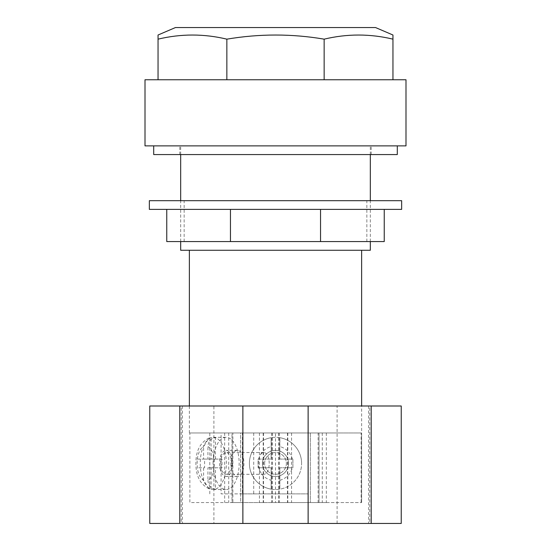 <?xml version="1.0" encoding="UTF-8"?>
<svg xmlns="http://www.w3.org/2000/svg" width="551" height="551" viewBox="0 0 551 551"><rect width="100%" height="100%" fill="white"/><g stroke="black" fill="none" stroke-linecap="round" stroke-linejoin="round"><path stroke-width="0.41" stroke-dasharray="2.75 2.07" d="M401.651 209.38L149.349 209.38M401.651 200.681L149.349 200.681M275.5 241.572L184.151 241.572L275.5 241.572M384.247 209.38L320.544 209.38L384.247 209.38L384.247 241.572L320.544 241.572L320.544 209.38L230.456 209.38L320.544 209.38M166.753 209.38L230.456 209.38L166.753 209.38L166.753 241.572L230.456 241.572L230.456 209.38M320.544 241.572L230.456 241.572M405.997 145.87L145.003 145.87M153.701 154.569L397.299 154.569M275.5 154.569L371.202 154.569L275.5 154.569M405.997 79.75L145.003 79.75M324.146 79.75L226.854 79.75L324.146 79.75L324.146 39.155C291.878 33.659 259.445 33.659 226.854 39.155C203.918 33.666 180.983 33.666 158.047 39.155L158.047 35.009M158.047 79.75L226.854 79.75L158.047 79.75L158.047 39.155M392.953 79.75L392.953 39.155C370.017 33.666 347.082 33.666 324.146 39.155M392.953 35.009L392.953 39.155M226.854 79.75L226.854 39.155M375.548 27.55L175.452 27.55M189.868 432.969L272.346 432.969L189.868 432.969L189.868 502.567L231.999 502.567L231.999 432.969L189.372 432.969L231.999 432.969L231.999 502.567L240.697 502.567L240.697 432.969L275.5 432.969L232.873 432.969L232.873 502.567L319.001 502.567L319.001 432.969L319.001 502.567L361.628 502.567L278.654 502.567L326.33 502.567L318.127 502.567L318.127 432.969L240.697 432.969L240.697 502.567L318.127 502.567M180.673 250.271L370.327 250.271M275.5 145.87L180.673 145.87L275.5 145.87M310.303 432.969L310.303 502.567L310.303 432.969M361.628 432.969L319.001 432.969L361.628 432.969L361.628 502.567L361.628 405.997M361.132 432.969L278.654 432.969L361.132 432.969L361.132 502.567M326.33 432.969L326.33 502.567M232.873 502.567L189.868 502.567M224.67 432.969L224.67 502.567M189.372 432.969L189.372 405.997M322.287 432.969L322.287 502.567M287.484 432.969L287.484 502.567M263.516 432.969L263.516 502.567M228.713 432.969L228.713 502.567M232.873 432.969L275.5 432.969L275.5 502.567M275.5 432.969L318.127 432.969M262.448 463.419A13.052 13.052 0 0 0 275.5 476.47A13.052 13.052 0 0 0 288.552 463.419A13.052 13.052 0 0 1 275.5 476.47A13.052 13.052 0 0 1 262.448 463.419A13.052 13.052 0 0 1 275.5 450.367A13.052 13.052 0 0 1 288.552 463.419A13.052 13.052 0 0 0 275.5 450.367A13.052 13.052 0 0 0 262.448 463.419M242.874 432.969L242.874 493.868L308.126 493.868L308.126 432.969L242.874 432.969L242.874 493.868L308.126 493.868L308.126 432.969L242.874 432.969M264.625 463.419A10.875 10.875 0 0 1 275.5 452.543A10.875 10.875 0 0 1 286.375 463.419A10.875 10.875 0 0 1 275.5 474.294A10.875 10.875 0 0 1 264.625 463.419A10.875 10.875 0 0 1 275.5 452.543A10.875 10.875 0 0 1 286.375 463.419A10.875 10.875 0 0 1 275.5 474.294A10.875 10.875 0 0 1 264.625 463.419M271.147 480.265L271.147 489.157A26.097 26.097 0 0 0 279.853 489.157L279.853 467.771L292.898 467.771L292.898 459.073L279.853 459.073L279.853 437.687A26.097 26.097 0 0 1 301.597 463.419A26.097 26.097 0 0 0 275.5 437.322A26.097 26.097 0 0 0 249.403 463.419A26.097 26.097 0 0 0 275.5 489.522A26.097 26.097 0 0 0 301.597 463.419A26.097 26.097 0 0 1 279.853 489.157L279.853 467.771L292.898 467.771L292.898 459.073L279.853 459.073L279.853 437.687A26.097 26.097 0 0 0 271.147 437.687L271.147 446.572A17.398 17.398 0 0 0 258.653 459.073L258.102 459.073L258.102 467.771L258.653 467.771A17.398 17.398 0 0 0 271.147 480.265L271.147 467.771L258.653 467.771M258.653 459.073L271.147 459.073L271.147 446.572M271.147 489.157A26.097 26.097 0 0 1 249.403 463.419A26.097 26.097 0 0 0 271.147 489.157L271.147 467.771L258.102 467.771L258.102 459.073L271.147 459.073L271.147 437.687A26.097 26.097 0 0 0 249.403 463.419A26.097 26.097 0 0 1 271.147 437.687M269.212 463.419A10.875 5.434 90 0 0 263.777 452.543A10.875 5.434 90 0 0 258.336 463.419A10.875 5.434 90 0 0 263.777 474.294A10.875 5.434 90 0 0 269.212 463.419M231.544 463.419A10.875 5.434 90 0 0 226.103 452.543A10.875 5.434 90 0 0 220.669 463.419A10.875 5.434 90 0 0 226.103 474.294A10.875 5.434 90 0 0 231.544 463.419M207.934 480.265C208.333 485.624 210.847 488.585 215.469 489.157A26.097 13.052 -90 0 1 213.299 489.522A26.097 13.052 -90 0 1 211.123 489.157L209.008 488.799L203.588 480.265A17.398 8.699 -90 0 1 197.341 467.771L197.079 459.073L203.588 459.073L203.588 446.572L209.008 438.045L211.123 437.687A26.097 13.052 -90 0 1 213.299 437.322A26.097 13.052 -90 0 1 215.469 437.687C210.854 438.238 208.34 441.206 207.934 446.572A17.398 8.699 -90 0 1 214.187 459.073L214.187 467.771A17.398 8.699 -90 0 1 207.934 480.265L207.934 467.771L214.187 467.771M213.058 463.419A26.097 13.052 -90 0 1 226.103 437.322A26.097 13.052 -90 0 1 239.155 463.419A26.097 13.052 -90 0 1 226.103 489.522A26.097 13.052 -90 0 1 213.058 463.419M215.469 459.073L215.469 437.687A26.097 13.052 90 0 1 226.344 463.419A26.097 13.052 90 0 1 215.469 489.157L215.469 467.771L221.998 467.771L221.998 459.073L207.934 459.073L207.934 446.572M207.934 459.073L214.187 459.073M203.588 480.265L203.588 467.771L197.341 467.771M197.079 459.073L204.593 459.073L204.593 467.771L197.079 467.771M204.593 467.771L203.588 467.771M204.593 459.073L211.123 459.073L211.123 437.687A26.097 13.052 90 0 0 200.247 463.419A26.097 13.052 90 0 0 211.123 489.157L211.123 467.771M215.469 467.771L207.934 467.771M221.998 467.771L214.477 467.771M221.998 459.073L214.477 459.073M211.123 459.073L203.588 459.073M232.632 463.419A13.052 6.522 -90 0 1 226.103 476.47A13.052 6.522 -90 0 1 219.58 463.419A13.052 6.522 -90 0 1 226.103 450.367A13.052 6.522 -90 0 1 232.632 463.419M230.883 463.419A13.052 6.522 90 0 0 237.405 476.47A13.052 6.522 90 0 0 243.935 463.419A13.052 6.522 90 0 0 237.405 450.367A13.052 6.522 90 0 0 230.883 463.419M253.722 432.969L253.722 493.868L221.096 493.868L221.096 432.969L253.722 432.969L242.419 432.969L242.419 493.868L253.722 493.868M242.419 493.868L221.096 493.868M209.793 493.868L209.793 432.969L221.096 432.969M209.793 432.969L242.419 432.969M337.102 523.45L337.102 405.997L213.898 405.997L213.898 523.45L401.238 523.45M369.728 523.45L371.202 523.45L369.728 523.45L369.728 405.997L371.202 405.997L369.728 405.997M308.126 405.997L308.126 523.45M181.272 405.997L179.798 405.997L181.272 405.997L181.272 523.45L179.798 523.45L181.272 523.45M242.874 405.997L242.874 523.45M337.102 405.997L401.238 405.997M149.762 405.997L213.898 405.997M149.762 523.45L213.898 523.45M182.388 405.997L182.388 523.45M368.612 405.997L368.612 523.45M287.801 432.969L287.801 502.567M263.199 432.969L263.199 502.567M291.555 432.969L291.555 502.567M279.247 432.969L279.247 502.567M271.753 432.969L271.753 502.567M259.445 432.969L259.445 502.567M279.853 480.265A17.398 17.398 0 0 0 292.347 467.771M279.853 437.687A26.097 26.097 0 0 1 301.597 463.419M292.347 459.073A17.398 17.398 0 0 0 279.853 446.572M197.341 459.073A17.398 8.699 -90 0 1 203.588 446.572M184.151 241.572L184.151 200.681M366.849 241.572L366.849 200.681M179.798 154.569L179.798 145.87M371.202 154.569L371.202 145.87M370.327 241.572L370.327 200.681M370.327 154.569L370.327 145.87M180.673 241.572L180.673 200.681M180.673 154.569L180.673 145.87M278.654 432.969L278.654 502.567M272.346 432.969L272.346 502.567M263.777 452.543L226.103 452.543M209.001 438.038C200.192 442.474 195.819 450.932 195.894 463.419C195.819 475.906 200.192 484.363 209.008 488.799M213.299 437.322L226.103 437.322M213.299 489.522L226.103 489.522M263.777 474.294L226.103 474.294M237.405 476.47L226.103 476.47M237.405 450.367L226.103 450.367"/><path stroke-width="0.83" d="M275.5 209.38L401.651 209.38L401.651 200.681L149.349 200.681L149.349 209.38L275.5 209.38M166.753 209.38L166.753 241.572L320.544 241.572L320.544 209.38M320.544 241.572L384.247 241.572L384.247 209.38M230.456 241.572L230.456 209.38M397.299 145.87L397.299 154.569L153.701 154.569L153.701 145.87M175.452 27.55L375.548 27.55L392.953 35.009L392.953 39.155C370.017 33.666 347.082 33.666 324.146 39.155C291.878 33.659 259.445 33.659 226.854 39.155C203.918 33.666 180.983 33.666 158.047 39.155L158.047 35.009L175.452 27.55M275.5 79.75L405.997 79.75L405.997 145.87L145.003 145.87L145.003 79.75L275.5 79.75M392.953 79.75L392.953 39.155M324.146 79.75L324.146 39.155M226.854 79.75L226.854 39.155M158.047 79.75L158.047 39.155M370.327 241.572L370.327 250.271L180.673 250.271L180.673 241.572M371.202 405.997L308.126 405.997L308.126 523.45L401.238 523.45L401.238 405.997L371.202 405.997L371.202 523.45M179.798 405.997L242.874 405.997L242.874 523.45L149.762 523.45L149.762 405.997L179.798 405.997L179.798 523.45M308.126 405.997L242.874 405.997M308.126 523.45L242.874 523.45M370.327 200.681L370.327 154.569M361.628 405.997L361.628 250.271M189.372 405.997L189.372 250.271M180.673 200.681L180.673 154.569"/></g></svg>
